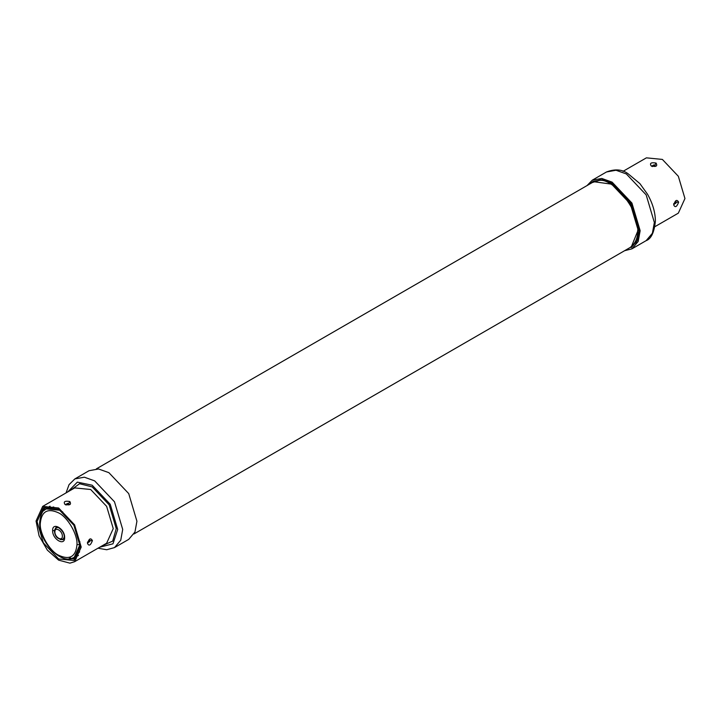 <?xml version="1.0" encoding="UTF-8"?>
<svg xmlns="http://www.w3.org/2000/svg" width="721" height="721" viewBox="0 0 721 721"><rect width="100%" height="100%" fill="white"/><g stroke="black" fill="none" stroke-linecap="round" stroke-linejoin="round"><path stroke-width="1.08" d="M651.856 166.073L653.866 164.92L655.38 165.857M656.065 163.063C657.75 166.163 656.119 167.11 651.162 165.893C649.468 163.18 651.108 162.234 656.065 163.063L654.866 165.145M675.586 201.538L676.19 202.132L675.947 203.142L675.586 201.538L676.235 202.168L675.947 203.142L673.937 204.304M678.641 202.168C676.803 206.927 675.171 207.873 673.738 205.007C675.244 200.05 676.884 199.113 678.641 202.168L676.235 202.168M589.841 183.963L592.995 181.404L602.161 179.745L612.111 183.296L631.226 203.475L639.139 230.116L637.247 240.517L631.226 247.618M624.611 250.701L631.929 248.844L638.175 241.481L640.149 230.702L631.929 203.07L612.111 182.143L601.792 178.457L592.283 180.178L587.02 185.594M654.938 226.655L678.335 213.146L684.95 198.527L678.335 176.275L662.374 159.422L646.404 157.845L623.007 171.346M65.638 504.529L67.648 503.366L68.639 503.6L69.838 501.519C71.532 504.619 69.892 505.556 64.935 504.349C63.25 501.627 64.881 500.689 69.838 501.519M69.162 504.394L68.639 503.6M92.423 540.624C90.585 545.382 88.944 546.329 87.511 543.454C89.025 538.506 90.657 537.56 92.423 540.624L90.017 540.624L89.719 541.597L89.359 539.993L90.017 540.624M87.71 542.76L89.719 541.597L89.656 539.822M74.849 478.915L89.071 470.705L98.57 468.983L108.889 472.67L128.717 493.597L136.927 521.229L134.953 532.008L128.717 539.38L114.495 547.59L120.74 540.218L122.705 529.439L114.495 501.807L94.676 480.88L84.357 477.194L74.849 478.915L69.036 484.665L66.062 492.903M37.05 521.607L43.368 507.638L58.626 509.152L73.884 525.258L80.202 546.518L73.884 560.487L58.626 558.973L43.368 542.868L37.05 521.607M36.05 521.031L42.665 506.412L58.626 507.99L74.596 524.843L81.203 547.095L74.596 561.713L69.919 563.155L58.626 560.136L47.343 550.123L39.078 535.811L36.05 521.031M40.277 523.473L39.655 522.599C38.988 541.462 61.195 565.778 74.164 557.504L79.977 544.652L76.976 544.652C75.813 556.756 69.694 560.289 58.635 555.251C49.551 550.961 39.466 533.486 40.277 523.482C41.448 511.369 47.559 507.836 58.626 512.874C67.702 517.164 77.796 534.64 76.976 544.643M636.165 242.644L634.381 243.671L636.58 241.914M631.416 246.618L638.139 230.116L630.37 203.971L611.606 184.161L593.96 181.737M133.98 533.964L629.902 247.645C635.336 243.725 637.923 237.993 637.688 230.441C640.879 211.794 611.588 175.347 597.817 180.836L592.302 182.539L96.389 468.848M600.62 179.619L598.006 180.647M653.83 165.307L652.144 166.281M652.361 166.587L651.162 165.893M675.586 202.989L673.892 203.962M673.738 203.619L673.738 205.007M646.151 240.643L652.397 233.271L654.362 222.492L646.151 194.859L626.324 173.932L616.004 170.246L606.505 171.968C615.085 168.741 622.286 169.345 628.117 173.77L639.888 183.603L647.467 194.147C652.631 203.241 655.281 212.208 655.398 221.041C654.271 232.333 651.189 238.867 646.151 240.643L631.929 248.844M68.856 504.484L67.648 503.366L69.144 504.231M65.917 504.736L67.603 503.763M64.935 504.349L66.134 505.042M87.511 543.454L87.511 542.066M87.674 542.408L89.359 541.435M42.665 506.412L74.705 487.91L90.666 489.496L106.636 506.349L113.242 528.601L106.636 543.219L74.596 561.713M70.288 490.46L79.553 483.728L92.171 486.891L109.195 504.871L116.252 528.601L112.674 541.111L102.211 545.77M67.774 491.911L77.345 482.133L92.171 485.215L110.223 504.276L117.703 529.439L112.963 543.814L99.705 547.212M49.884 506.241L43.945 510.513M71.685 558.55L78.355 555.549M50.11 506.25L44.17 510.297M78.454 555.341L71.767 558.478M60.231 539.569L63.169 539.614L64.223 536.956C64.818 531.134 56.292 525.203 56.085 527.357L54.661 529.926M52.624 530.593C52.291 521.472 64.953 528.763 64.638 537.515L64.638 537.533C64.962 546.653 52.309 539.362 52.624 530.611L54.625 530.593M53.751 506.98L46.09 508.882L60.122 510.27L62.772 512.009M79.806 541.498L79.977 544.643M74.732 557.153L79.643 551.835M64.187 537.569L62.97 539.281C57.878 539.515 55.048 536.866 54.481 531.332L56.283 527.691L58.374 527.493M62.357 536.217C62.565 541.886 54.697 537.343 54.895 531.909C54.697 526.24 62.565 530.782 62.357 536.217M651.838 165.938L655.38 165.947M675.811 201.321L675.928 201.357C675.244 201.565 674.685 202.547 674.234 204.313L674.045 204.394M606.505 171.968L592.283 180.178M69.189 504.276L65.62 504.394M89.584 539.777L89.701 539.813C89.025 540.011 88.458 540.993 88.007 542.76L87.818 542.841M97.993 548.203L106.717 549.744L114.495 547.59M46.081 506.548L43.575 509.441L41.908 513.136M68.396 559.009L76.183 558.685M70.802 558.09L69.45 557.901M46.09 508.882C42.683 509.945 40.538 514.515 39.655 522.599M74.741 557.153L74.164 557.504M63.899 538.749L62.97 539.281M56.283 527.691L57.202 527.159M597.988 180.647L599.773 179.61"/></g></svg>
